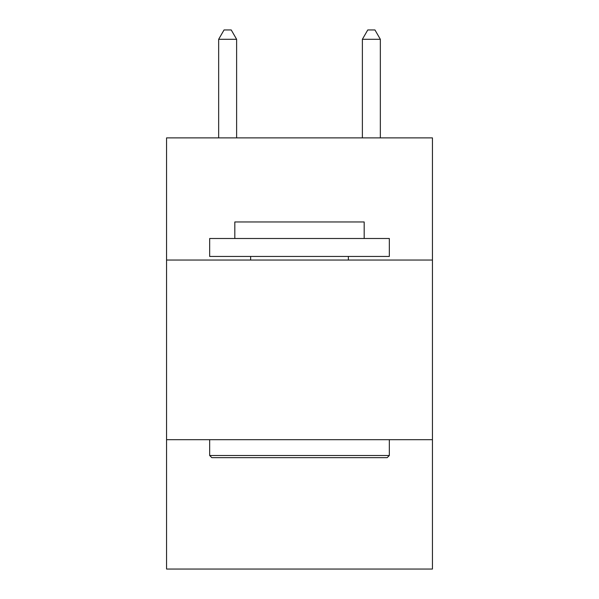 <?xml version="1.0" encoding="UTF-8"?>
<svg xmlns="http://www.w3.org/2000/svg" width="599" height="599" viewBox="0 0 599 599"><rect width="100%" height="100%" fill="white"/><g stroke="black" fill="none" stroke-linecap="round" stroke-linejoin="round"><path stroke-width="0.9" d="M432.441 260.048L432.441 137.882L166.559 137.882L166.559 260.048L432.441 260.048L432.441 569.05L166.559 569.05L166.559 260.048M432.441 439.703L166.559 439.703M211.829 457.666L209.672 455.51L389.328 455.51L387.171 457.666L211.829 457.666M389.328 238.492L389.328 256.454L209.672 256.454L209.672 238.492L389.328 238.492M234.823 238.492L234.823 221.959L364.177 221.959L364.177 238.492M389.328 439.703L389.328 455.51M209.672 439.703L209.672 455.51M348.363 256.454L348.363 260.048M250.637 256.454L250.637 260.048M236.62 137.882L236.62 39.294L218.657 39.294L218.657 137.882M218.657 39.294L224.048 29.95L231.229 29.95L236.62 39.294M380.343 137.882L380.343 39.294L362.38 39.294L362.38 137.882M362.38 39.294L367.771 29.95L374.952 29.95L380.343 39.294"/></g></svg>
